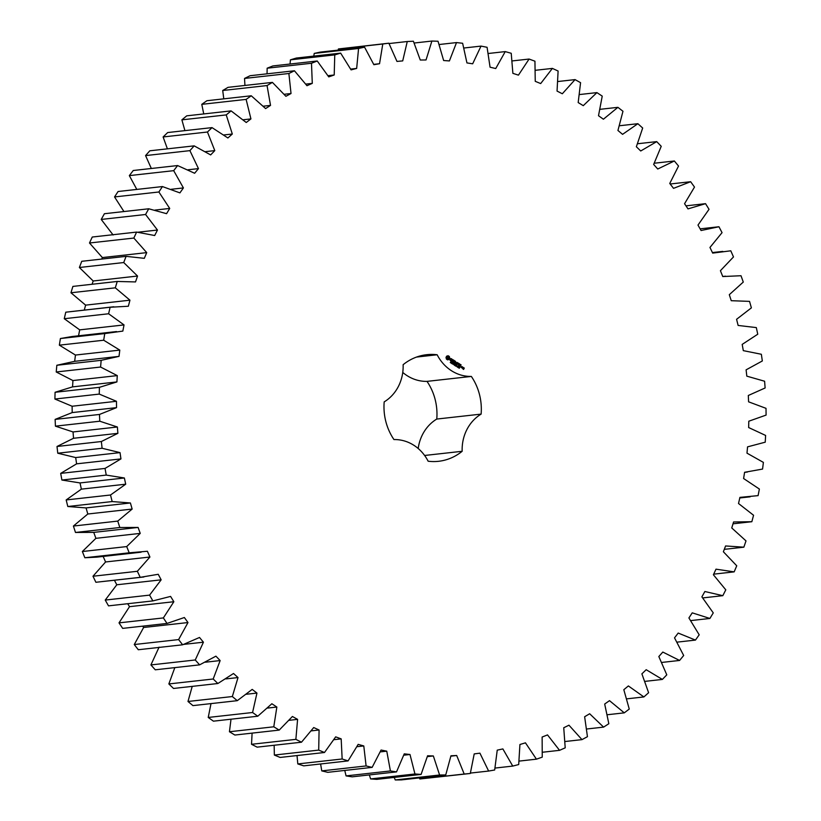 <?xml version="1.0" encoding="UTF-8"?>
<svg xmlns="http://www.w3.org/2000/svg" width="821" height="821" viewBox="0 0 821 821"><rect width="100%" height="100%" fill="white"/><g stroke="black" fill="none" stroke-linecap="round" stroke-linejoin="round"><path stroke-width="1.23" d="M702.766 597.914L722.819 595.677L725.795 589.837L713.398 574.762L716.004 569.169L734.159 571.868L736.735 565.792L723.373 551.753L725.59 545.955L743.857 547.176L746.002 540.895L731.757 527.954L733.574 521.971L751.841 521.715L753.565 515.26L738.51 503.499L739.926 497.382L758.091 495.627L759.374 489.049L743.6 478.52L744.596 472.291L762.565 469.068L763.397 462.397L746.987 453.161L747.551 446.86L765.234 442.18L765.613 435.438L748.649 427.546L748.793 421.214L766.085 415.098L766.014 408.335L748.598 401.828L748.311 395.486L765.121 387.974L764.597 381.231L746.812 376.151L746.104 369.84L762.329 360.963L761.354 354.272L743.313 350.639L742.184 344.399L757.752 334.219L756.326 327.6L738.12 325.444L736.581 319.297L751.389 307.865L749.532 301.379L731.254 300.702L729.305 294.688L743.282 282.065L741.004 275.733L722.757 276.544L720.417 270.694L733.492 256.942L730.793 250.805L712.679 253.104L709.96 247.449L722.049 232.651L718.95 226.75L701.072 230.516L697.983 225.087L709.026 209.324L705.547 203.67L687.998 208.883L684.56 203.721L694.494 187.075L690.646 181.718L673.528 188.348L669.751 183.463L678.536 166.037L674.349 160.988L657.744 169.013L653.66 164.436L661.233 146.312L656.718 141.623L640.729 150.982L636.357 146.743L642.679 128.025L637.876 123.704L622.575 134.346L617.936 130.477L622.975 111.266L617.905 107.335L603.394 119.219L598.509 115.72L602.234 96.119L596.918 92.609L583.269 105.663L578.179 102.563L580.57 82.685L575.049 79.606L562.323 93.758L557.048 91.08L558.106 71.027L552.389 68.4L540.68 83.568L535.241 81.32L534.943 61.206L529.083 59.05L518.441 75.142L512.879 73.346L511.226 53.283L505.243 51.6L495.73 68.543L490.065 67.199L487.079 47.29L481.014 46.099L472.67 63.802L466.944 62.919L462.634 43.267L456.517 42.579L449.395 60.939L443.638 60.518L438.024 41.245L431.887 41.05L426.037 59.964L420.27 60.015L413.394 41.224L407.267 41.522L402.711 60.898L396.974 61.421L388.856 43.195L382.781 44.006L379.538 63.72L373.873 64.705L364.565 47.166L358.572 48.47L356.663 68.43L351.08 69.877L340.653 53.119L334.763 54.894L334.209 74.988L328.749 76.887L317.234 60.99L311.487 63.258L312.288 83.373L306.972 85.712L294.441 70.77L288.879 73.5L291.024 93.522L285.893 96.293L272.408 82.387L267.051 85.558L270.53 105.396L265.604 108.577L251.257 95.78L246.126 99.392L250.928 118.912L246.238 122.493L231.091 110.886L226.227 114.909L232.312 134.018L227.889 137.969L212.023 127.614L207.456 132.017L214.794 150.612L210.648 154.923L194.156 145.861L189.908 150.643L198.466 168.613L194.628 173.262L177.603 165.555L173.693 170.665L183.411 187.927L179.912 192.884L162.435 186.562L158.884 191.991L169.721 208.442L166.571 213.676L148.745 208.78L145.574 214.497L157.468 230.044L154.676 235.524L136.604 232.086L133.833 238.059L146.723 252.622L144.311 258.328L126.085 256.357L123.725 262.546L137.538 276.041L135.516 281.931L117.239 281.459L115.299 287.822L129.954 300.188L128.343 306.243L110.117 307.249L108.608 313.766L124.033 324.921L122.832 331.099L104.749 333.583L103.692 340.222L119.794 350.105L119.014 356.376L101.178 360.327L100.573 367.038L117.27 375.608L116.91 381.929L99.413 387.338L99.259 394.09L116.459 401.295L116.531 407.637L99.474 414.451L99.772 421.214L117.382 427.002L117.875 433.334L101.352 441.534L102.102 448.266L120.03 452.617L120.944 458.908L105.037 468.432L106.237 475.092L124.371 477.986L125.705 484.195L110.517 495.001L112.159 501.559L130.406 502.975L132.15 509.061L117.752 521.099L119.825 527.513L138.092 527.441L140.237 533.383L126.701 546.581L129.195 552.81L147.39 551.26L149.925 557.018L137.333 571.293L140.237 577.327L158.237 574.29L161.152 579.831L149.576 595.122L152.87 600.91L170.583 596.415L173.857 601.721L163.358 617.926L167.022 623.437L184.366 617.515L187.978 622.544L178.619 639.59L182.631 644.793L199.503 637.465L203.434 642.196L195.254 659.981L199.616 664.856L215.913 656.164L220.151 660.566L213.193 678.998L217.863 683.513L233.513 673.497L238.018 677.561L232.333 696.536L237.279 700.672L252.191 689.394L256.952 693.078L252.57 712.505L257.773 716.22L271.864 703.751L276.851 707.045L273.783 726.801L279.212 730.095L292.409 716.487L297.592 719.37L295.868 739.362L301.492 742.205L313.714 727.55L319.082 730.002L318.702 750.107L324.49 752.498L335.676 736.858L341.177 738.879L342.152 758.984L348.083 760.903L358.172 744.37L363.785 745.94L366.104 765.942L372.139 767.378L381.067 750.045L386.763 751.164L390.416 770.95L396.512 771.894L404.25 753.852L409.997 754.499L414.954 773.977L421.091 774.419L427.577 755.772L433.344 755.956L439.594 775.003L445.731 774.952L450.945 755.792L456.692 755.505L464.193 774.029L470.31 773.474L474.21 753.914L479.916 753.155L488.628 771.052L494.673 769.995L497.239 750.148L502.873 748.926L512.745 766.085L518.698 764.546L519.929 744.503L525.45 742.831L536.431 759.168L542.25 757.147L542.127 737.032L547.515 734.908L559.553 750.332L565.207 747.839L563.74 727.755L568.963 725.2L581.976 739.629L587.446 736.683L584.634 716.743L589.663 713.757L603.589 727.119L608.833 723.722L604.687 704.038L609.5 700.652L624.268 712.854L629.255 709.046L623.816 689.712L628.373 685.946L643.89 696.937L648.611 692.719L641.889 673.856L646.178 669.71L662.373 679.429L666.785 674.841L658.832 656.543L662.814 652.059L679.593 660.453L683.677 655.497L674.523 637.866L678.197 633.063L695.459 640.082L699.194 634.807L688.911 617.946L692.236 612.846L709.898 618.459L713.264 612.887L701.883 596.867L704.859 591.51L722.819 595.677M388.856 43.195L338.437 48.952L338.16 50.112M364.565 47.166L320.221 52.113L314.227 53.416L313.786 56.105M340.653 53.119L296.299 58.055L290.418 59.841L290.049 64.028M317.234 60.99L272.89 65.937L267.143 68.205L267.061 73.828M294.441 70.77L250.097 75.717L244.535 78.436L244.935 85.456M272.408 82.387L228.064 87.334L222.707 90.505L223.794 98.848M251.257 95.78L206.913 100.726L201.781 104.339L203.741 113.934M231.091 110.886L186.736 115.833L181.882 119.845L184.91 130.631M212.023 127.614L167.679 132.55L163.112 136.963L167.402 148.847M194.156 145.861L149.812 150.807L145.563 155.59L151.331 168.479M177.603 165.555L133.259 170.501L129.338 175.612L136.809 189.425M162.435 186.562L118.091 191.509L114.54 196.937L123.95 211.551M148.745 208.78L104.4 213.727L101.229 219.443L113.124 234.991M136.604 232.086L92.26 237.033L89.489 242.995L102.379 257.568L101.742 259.077M126.085 256.357L81.741 261.304L79.38 267.492L93.194 280.987L92.065 284.261M117.239 281.459L72.895 286.406L70.955 292.769L85.61 305.135L84.296 310.071M113.75 306.777L65.772 312.196L64.264 318.712L79.688 329.868L78.488 336.046M116.52 331.561L72.166 336.507L60.405 338.529L59.348 345.159L75.45 355.052L74.67 361.322L56.834 365.273L56.228 371.985L72.925 380.554L72.566 386.876L55.069 392.284L54.915 399.037L72.115 406.241L72.186 412.583L55.13 419.398L55.428 426.161L73.038 431.949L73.531 438.281L57.008 446.48L57.757 453.213L75.686 457.564L76.599 463.844L60.692 473.378L61.893 480.039L80.027 482.933L81.361 489.142L66.173 499.948L67.804 506.506L86.061 507.922L87.806 514.008L73.408 526.045L75.481 532.46L93.748 532.388L95.893 538.33L82.357 551.527L84.85 557.757L96.775 557.141L141.12 552.194M103.046 556.207L105.581 561.964L92.989 576.239L95.893 582.274L143.891 576.978M114.427 580.262L116.798 584.778L105.232 600.069L108.516 605.857L152.87 600.91M127.696 603.712L129.513 606.668L119.014 622.872L122.678 628.383L167.022 623.437M142.68 626.156L143.634 627.49L134.264 644.536L138.287 649.739L182.631 644.793M159.089 647.143L150.91 664.928L155.261 669.803L199.616 664.856M174.822 667.617L168.849 683.944L173.518 688.46L217.863 683.513M192.227 686.377L187.988 701.483L192.935 705.619L237.279 700.672M211.007 703.597L208.226 717.451L213.429 721.166L257.773 716.22M231.009 719.206L229.439 731.747L234.868 735.041L279.212 730.095M252.098 733.122L251.524 744.298L257.147 747.151L301.492 742.205M274.152 745.252L274.358 755.053L280.146 757.444L324.49 752.498M297.028 755.556L297.807 763.93L303.739 765.849L348.083 760.903M320.611 763.961L321.76 770.888L327.784 772.325L372.139 767.378M344.758 770.437L346.072 775.896L352.168 776.84L396.512 771.894M369.337 774.921L370.61 778.924L376.747 779.365L421.091 774.419M394.234 777.415L395.25 779.95L401.387 779.899L445.731 774.952M419.326 777.898L419.849 778.975L470.31 773.474M402.752 372.426A41.389 37.509 83.6 0 0 427.002 381.375L471.346 376.429A41.389 37.509 83.6 0 1 437.162 354.764A53.632 48.613 83.6 0 0 426.704 354.693A53.632 48.613 83.6 0 0 403.121 364.709A41.389 37.509 83.6 0 1 384.187 401.88A53.632 48.613 83.6 0 0 393.957 439.563A41.389 37.509 83.6 0 1 428.141 461.217A53.632 48.613 83.6 0 0 438.599 461.299A53.632 48.613 83.6 0 0 462.172 451.283A41.389 37.509 83.6 0 1 481.116 414.112A53.632 48.613 83.6 0 0 471.346 376.429M418.197 448.502A41.389 37.509 83.6 0 1 436.772 419.059A53.632 48.613 83.6 0 0 427.002 381.375M448.143 355.729L446.655 356.17L445.998 357.453L446.429 359.116L447.609 359.865L449.108 359.424L449.764 358.141L449.333 356.478L448.143 355.729M451.057 362.574L450.267 362.554L450.903 362.708L450.78 361.804L450.914 362.595M451.991 362.697L451.068 363.139L451.54 362.215L451.858 362.708M452.884 363.067L452.412 363.98L452.289 362.82L451.766 363.58L452.238 362.656L452.392 363.744L452.73 363.087M454.105 364.442L453.284 364.401L454.034 363.775L453.715 364.329M453.644 363.693L454.167 363.888M450.698 358.623L451.324 360.378L450.021 360.173L450.75 360.942L451.612 360.357L450.832 358.88L451.981 359.393L451.263 358.623M452.35 359.608L452.864 359.926L452.063 361.774L453.069 360.06L453.736 360.337L452.35 359.608M454.167 360.46L453.1 362.287L454.167 363.108L453.356 362.307L453.705 361.63L454.577 362.04L453.818 361.414L454.157 360.747L455.234 361.281L454.167 360.46M455.398 364.657L454.824 365.509L454.906 364.555L454.218 365.129L454.465 364.072L454.834 365.324L455.398 364.657M456.322 365.242L455.85 366.166L455.203 365.756L455.676 364.832L456.158 365.263M457.502 366.125L457.133 366.843L456.804 366.156L457.379 366.135M458.005 366.884L457.338 367.049L457.902 367.09L457.79 366.228L457.902 366.895M458.682 367.808L458.056 367.562L458.518 366.689L458.498 367.839M459.709 367.521L459.339 368.239L459.011 367.562L459.709 367.521L459.216 368.147L459.586 367.551M457.102 362.389L455.686 363.18L455.593 361.517L454.742 363.467L455.593 362.051L455.696 363.487L456.845 362.841L456.353 364.339L457.102 362.389M455.86 363.159L455.604 361.517M458.857 363.426L457.677 362.831L456.825 364.781L457.379 363.96L458.251 364.37L457.492 363.744L457.831 363.077L458.908 363.611L457.697 362.831M459.38 363.765L458.364 365.766L459.38 363.765M461.043 364.822L459.873 364.216L458.96 366.002L460.027 366.813L459.226 366.022L459.565 365.345L460.437 365.756L459.678 365.129L460.017 364.462L461.094 364.996L459.883 364.216M461.925 367.88L462.336 366.813L461.587 366.474L461.125 367.367L461.925 367.88L461.597 366.474M462.726 367.059L462.161 368.167L463.301 367.746L462.726 367.059M463.629 367.623L463.516 369.142L462.859 368.875L463.506 369.429L464.276 368.177L463.629 367.623M713.685 574.156L734.159 571.868M690.789 620.584L709.898 618.459M724.286 549.352L743.857 547.176M677.089 642.135L695.459 640.082M733.02 523.808L751.841 521.715M661.777 662.434L679.593 660.453M644.978 681.368L662.373 679.429M626.792 698.845L643.89 696.937M607.335 714.742L624.268 712.854M586.728 728.997L603.589 727.119M565.074 741.517L581.976 739.629M542.496 752.241L559.553 750.332M519.118 761.098L536.431 759.168M495.053 768.066L512.745 766.085M470.412 773.074L488.628 771.052M419.849 778.975L464.193 774.029M450.883 756.151L456.692 755.505M395.25 779.95L439.594 775.003M700.128 228.843L718.95 226.75M427.361 756.623L433.344 755.956M370.61 778.924L414.954 773.977M685.976 205.855L705.547 203.67M403.799 755.197L409.997 754.499M346.072 775.896L390.416 770.95M670.162 183.996L690.646 181.718M380.297 751.882L386.763 751.164M321.76 770.888L366.104 765.942M654.286 163.225L674.349 160.988M356.981 746.7L363.785 745.94M297.807 763.93L342.152 758.984M637.609 143.747L656.718 141.623M333.962 739.68L341.177 738.879M274.358 755.053L318.702 750.107M619.496 125.746L637.876 123.704M311.323 730.875L319.082 730.002M251.524 744.298L295.868 739.362M600.089 109.316L617.905 107.335M289.166 720.315L297.592 719.37M229.439 731.747L273.783 726.801M579.534 94.548L596.918 92.609M267.533 708.082L276.851 707.045M208.226 717.451L252.57 712.505M557.941 81.515L575.049 79.606M246.444 694.248L256.952 693.078M187.988 701.483L232.333 696.536M535.456 70.288L552.389 68.4M225.826 678.916L238.018 677.561M168.849 683.944L213.193 678.998M512.212 60.928L529.083 59.05M205.353 662.219L220.151 660.566M150.91 664.928L195.254 659.981M488.341 53.488L505.243 51.6M183.863 644.372L203.434 642.196M134.264 644.536L178.619 639.59M463.957 48.008L481.014 46.099M143.634 627.49L187.978 622.544M119.014 622.872L163.358 617.926M439.204 44.508L456.517 42.579M129.513 606.668L173.857 601.721M105.232 600.069L149.576 595.122M414.195 43.02L431.887 41.05M116.798 584.778L161.152 579.831M95.893 582.274L140.237 577.327M92.989 576.239L137.333 571.293M389.051 43.554L407.267 41.522M105.581 561.964L149.925 557.018M84.85 557.757L129.195 552.81M82.357 551.527L126.701 546.581M338.437 48.952L382.781 44.006M95.893 538.33L140.237 533.383M373.729 64.366L379.538 63.72M93.748 532.388L138.092 527.441M75.481 532.46L119.825 527.513M73.408 526.045L117.752 521.099M314.227 53.416L358.572 48.47M87.806 514.008L132.15 509.061M350.69 69.097L356.663 68.43M86.061 507.922L130.406 502.975M67.804 506.506L112.159 501.559M66.173 499.948L110.517 495.001M290.418 59.841L334.763 54.894M81.361 489.142L125.705 484.195M328.01 75.676L334.209 74.988M80.027 482.933L124.371 477.986M61.893 480.039L106.237 475.092M60.692 473.378L105.037 468.432M267.143 68.205L311.487 63.258M76.599 463.844L120.944 458.908M305.823 84.091L312.288 83.373M75.686 457.564L120.03 452.617M57.757 453.213L102.102 448.266M57.008 446.48L101.352 441.534M244.535 78.436L288.879 73.5M73.531 438.281L117.875 433.334M284.22 94.282L291.024 93.522M73.038 431.949L117.382 427.002M55.428 426.161L99.772 421.214M55.13 419.398L99.474 414.451M222.707 90.505L267.051 85.558M72.186 412.583L116.531 407.637M263.305 106.196L270.53 105.396M72.115 406.241L116.459 401.295M54.915 399.037L99.259 394.09M55.069 392.284L99.413 387.338M201.781 104.339L246.126 99.392M72.566 386.876L116.91 381.929M243.17 119.784L250.928 118.912M72.925 380.554L117.27 375.608M56.228 371.985L100.573 367.038M56.834 365.273L101.178 360.327M181.882 119.845L226.227 114.909M74.67 361.322L119.014 356.376M223.876 134.952L232.312 134.018M75.45 355.052L119.794 350.105M59.348 345.159L103.692 340.222M60.405 338.529L104.749 333.583M163.112 136.963L207.456 132.017M205.476 151.649L214.794 150.612M79.688 329.868L124.033 324.921M64.264 318.712L108.608 313.766M65.772 312.196L110.117 307.249M145.563 155.59L189.908 150.643M187.958 169.793L198.466 168.613M85.61 305.135L129.954 300.188M70.955 292.769L115.299 287.822M129.338 175.612L173.693 170.665M171.22 189.292L183.411 187.927M93.194 280.987L137.538 276.041M79.38 267.492L123.725 262.546M114.54 196.937L158.884 191.991M154.933 210.094L169.721 208.442M102.379 257.568L146.723 252.622M89.489 242.995L133.833 238.059M101.229 219.443L145.574 214.497M137.897 232.23L157.468 230.044M416.524 357.073L437.162 354.764M424.621 455.47L462.172 451.283M436.772 419.059L481.116 414.112M451.724 358.91L451.088 358.644M451.17 360.686L450.226 360.05M451.612 360.357L450.503 359.198M451.14 360.942L451.437 360.378M453.685 360.152L452.33 359.424M452.227 361.722L453.069 360.06M455.183 361.107L454.023 360.501M454.157 360.747L453.818 361.414M454.136 363.087L453.182 362.328L453.705 361.63M454.526 361.866L453.644 361.435M455.511 364.729L454.885 365.263M458.652 366.72L458.046 367.541M456.353 364.339L457.081 362.584M456.845 362.841L455.686 363.467M454.906 363.416L455.593 362.051M457.831 363.077L457.492 363.744M456.979 364.74L457.379 363.96M458.2 364.185L457.307 363.765M458.354 365.725L459.247 363.97M460.017 364.462L459.678 365.129M460.386 365.571L459.503 365.15M460.191 366.771L459.042 366.033L459.565 365.345M462.151 368.126L463.034 367.572M464.224 368.013L463.485 367.664M463.66 369.378L464.101 368.198M463.516 369.142L462.952 368.691M447.958 358.818L446.798 358.079L447.445 356.817L448.779 357.535L447.958 358.818M456.907 366.72L457.184 365.94L457.092 366.71M461.607 367.654L461.73 366.72L461.607 367.654M463.67 368.506L463.444 367.931L463.67 368.506M448.143 358.798L447.599 358.839M447.784 358.818L447.25 358.715M461.782 367.644L461.207 367.408M461.392 367.387L461.73 366.72M463.844 368.485L463.28 368.26M750.168 496.818L739.783 497.967M747.408 472.034L744.585 472.352M725.559 276.184L722.737 276.492M722.798 251.4L712.412 252.56"/></g></svg>
